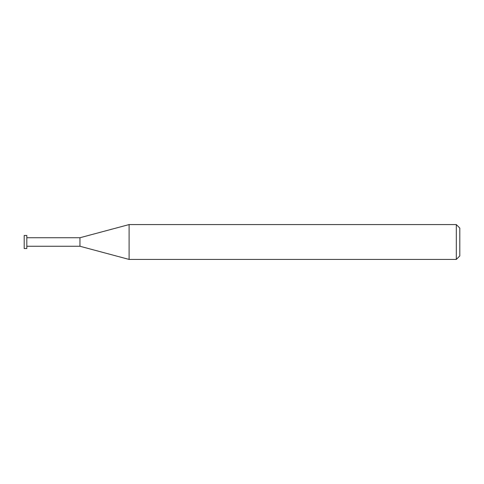 <?xml version="1.0" encoding="UTF-8"?>
<svg xmlns="http://www.w3.org/2000/svg" width="484" height="484" viewBox="0 0 484 484"><rect width="100%" height="100%" fill="white"/><g stroke="black" fill="none" stroke-linecap="round" stroke-linejoin="round"><path stroke-width="0.73" d="M456.315 224.576L456.315 259.424L129.095 259.424L129.095 224.576L456.315 224.576L459.8 228.061L459.8 255.939L456.315 259.424M26.814 246.259L79.957 246.259L79.957 237.741L79.957 246.259L129.095 259.424M26.814 235.466L26.814 248.534L24.2 248.534L24.2 235.466L26.814 235.466M26.814 237.741L79.957 237.741L129.095 224.576"/></g></svg>

